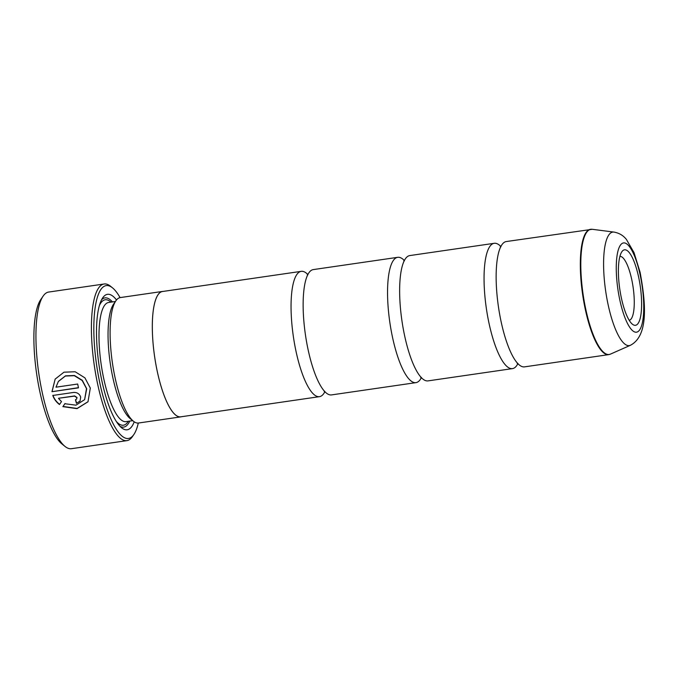 <?xml version="1.0" encoding="UTF-8"?>
<svg xmlns="http://www.w3.org/2000/svg" width="678" height="678" viewBox="0 0 678 678"><rect width="100%" height="100%" fill="white"/><g stroke="black" fill="none" stroke-linecap="round" stroke-linejoin="round"><path stroke-width="1.02" d="M517.89 363.654A63.317 17.162 -98.3 0 1 512.458 368.62A63.317 17.162 -98.3 0 1 489.601 325.915A63.317 17.162 -98.3 0 1 494.245 243.3A63.317 17.162 -98.3 0 1 500.864 246.504M421.385 377.68A63.317 17.162 -98.3 0 1 415.953 382.638A63.317 17.162 -98.3 0 1 393.096 339.932A63.317 17.162 -98.3 0 1 397.74 257.318A63.317 17.162 -98.3 0 1 404.368 260.53M324.889 391.706A63.317 17.162 -98.3 0 1 319.448 396.664A63.317 17.162 -98.3 0 1 296.6 353.958A63.317 17.162 -98.3 0 1 301.235 271.344A63.317 17.162 -98.3 0 1 307.863 274.548M88.072 401.673L77.123 408.453L63.012 406.444L65.003 403.537M78.445 387.672L51.96 391.706L78.487 387.85A79.148 21.459 -98.3 0 1 77.682 384.028L55.977 387.189L58.333 381.502L65.351 376.044L74.3 375.688L82.165 380.502L86.513 388.63L84.614 399.656L86.716 388.765L82.301 380.299L74.444 375.485L65.495 375.841L58.477 381.307M84.614 399.656L75.987 405.173L64.868 403.741L62.876 406.639L77.021 408.648L87.996 401.783L90.31 388.079L84.919 377.858L75.156 371.756L63.978 372.188L55.155 379.095L51.96 391.706M52.096 391.503L55.147 379.112M76.656 399.028L77.021 397.469L74.656 395.927L58.655 398.249L74.521 396.121L76.885 397.664L76.656 399.028L75.453 399.749A79.148 21.459 81.7 0 0 76.436 403.308L80.029 401.173L80.69 397.113C79.521 393.842 77.165 392.282 73.631 392.435L52.808 395.46C54.087 399.096 56.308 402.122 59.478 404.537L61.495 401.605L58.52 398.444M64.986 446.404L61.774 443.802A75.978 20.594 -98.3 0 1 40.527 394.766A75.978 20.594 -98.3 0 1 40.799 299.507L43.138 296.091A79.148 21.459 81.7 0 0 42.858 395.325A79.148 21.459 81.7 0 0 64.986 446.404A79.148 21.459 81.7 0 0 71.427 448.7L126.913 440.641A79.148 21.459 -98.3 0 1 98.344 387.257A79.148 21.459 -98.3 0 1 104.149 283.989A79.148 21.459 -98.3 0 1 110.59 286.294L112.514 287.853A77.25 20.942 81.7 0 0 94.835 310.1A77.25 20.942 81.7 0 0 100.564 386.392A77.25 20.942 81.7 0 0 133.837 434.556A77.25 20.942 81.7 0 0 138.304 423.047M104.149 283.989L48.655 292.057A79.148 21.459 81.7 0 0 43.138 296.091M621.726 299.574A38.146 10.339 81.7 0 0 632.388 324.194A38.146 10.339 81.7 0 0 641.117 313.211A38.146 10.339 81.7 0 0 638.286 275.531A38.146 10.339 81.7 0 0 621.862 251.741A38.146 10.339 81.7 0 0 621.726 299.574M629.201 320.296A32.29 8.755 81.7 0 0 631.438 278.183A32.29 8.755 81.7 0 0 619.912 256.386M120.074 297.617A77.25 20.942 81.7 0 0 112.514 287.853M181.484 416.716A63.385 17.179 -98.3 0 1 180.738 416.885L138.515 423.021A63.385 17.179 -98.3 0 1 133.363 421.182L130.151 418.58A60.215 16.323 -98.3 0 1 113.311 379.714A60.215 16.323 -98.3 0 1 113.531 304.219L115.87 300.812A63.385 17.179 -98.3 0 1 120.286 297.574L162.508 291.438A63.385 17.179 -98.3 0 1 163.279 291.396M133.363 421.182A63.385 17.179 -98.3 0 1 115.641 380.273A63.385 17.179 -98.3 0 1 115.87 300.812M134.219 421.809A68.444 18.552 -98.3 0 1 121.616 427.801A68.444 18.552 -98.3 0 1 102.48 383.621A68.444 18.552 -98.3 0 1 102.725 297.811A68.444 18.552 -98.3 0 1 116.506 299.964M129.744 421.097A65.283 17.696 -98.3 0 1 119.972 426.276M590.504 229.308A63.317 17.162 -98.3 0 0 585.868 311.922A63.317 17.162 -98.3 0 0 608.717 354.628L524.518 366.866A63.317 17.162 -98.3 0 1 508.059 345.856A63.317 17.162 -98.3 0 1 501.661 324.16A63.317 17.162 -98.3 0 1 496.508 266.361A63.317 17.162 -98.3 0 1 506.305 241.546L592.292 229.3A63.257 17.145 81.7 0 0 586.343 311.829A63.257 17.145 81.7 0 0 610.429 354.128L630.455 345.272A57.35 15.543 -98.3 0 1 608.615 306.922A57.35 15.543 -98.3 0 1 614.005 232.088C621.514 233.478 624.701 237.495 626.319 239.283L634.032 252.64L640.091 272.276C645.837 303.21 648.702 335.635 630.455 345.272M512.458 368.62L428.013 380.883A63.317 17.162 -98.3 0 1 411.554 359.882A63.317 17.162 -98.3 0 1 405.164 338.178A63.317 17.162 -98.3 0 1 400.003 280.387A63.317 17.162 -98.3 0 1 409.8 255.572L494.245 243.3M180.738 416.885A63.385 17.179 -98.3 0 1 157.864 374.137A63.385 17.179 -98.3 0 1 162.508 291.438M415.953 382.638L331.517 394.91A63.317 17.162 -98.3 0 1 315.05 373.909A63.317 17.162 -98.3 0 1 308.659 352.204A63.317 17.162 -98.3 0 1 303.498 294.413A63.317 17.162 -98.3 0 1 313.304 269.59L397.74 257.318M319.448 396.664L180.729 416.826A63.317 17.162 -98.3 0 1 157.872 374.12A63.317 17.162 -98.3 0 1 162.517 291.506L301.235 271.344M101.59 299.735A65.283 17.696 -98.3 0 1 112.429 301.922M133.837 434.556L132.43 436.598A79.148 21.459 -98.3 0 1 126.913 440.641M59.613 404.334C56.46 401.944 54.24 398.918 52.943 395.257M80.097 401.071L76.436 403.308M76.572 403.113A79.148 21.459 -98.3 0 1 75.639 399.715M132.727 420.665L125.998 421.64A60.215 16.323 -98.3 0 1 104.268 381.028A60.215 16.323 -98.3 0 1 108.683 302.464L115.404 301.49M128.286 421.309A63.385 17.179 -98.3 0 1 116.294 421.453M639.803 273.336A45.121 12.229 81.7 0 0 620.387 245.19A45.121 12.229 81.7 0 0 620.209 301.769A45.121 12.229 81.7 0 0 639.634 329.915A45.121 12.229 81.7 0 0 639.803 273.336M99.437 305.405A63.385 17.179 -98.3 0 1 110.972 302.134M500.271 246.784L500.915 246.809M403.774 260.801L404.41 260.827M307.27 274.827L307.905 274.853M324.245 391.604L324.847 391.401M420.741 377.587L421.343 377.375M517.246 363.561L517.848 363.357M614.005 232.088L592.292 229.3M608.717 354.628L610.429 354.128"/></g></svg>
